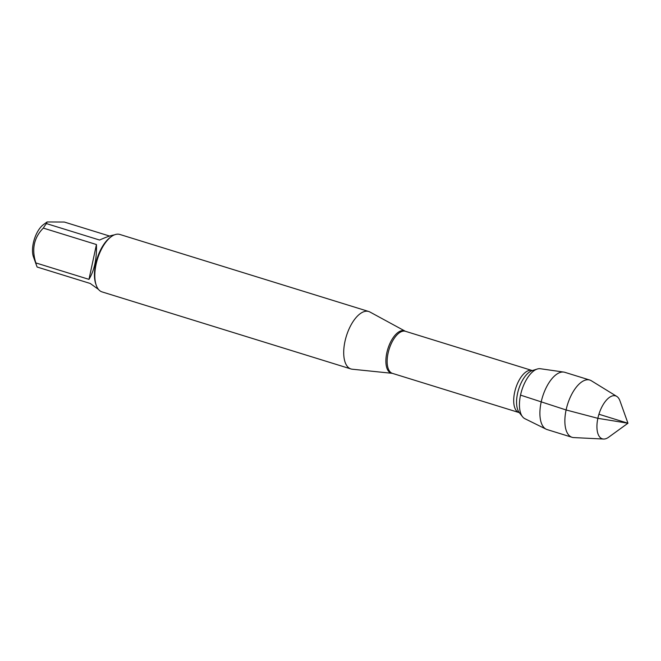 <?xml version="1.0" encoding="UTF-8"?>
<svg xmlns="http://www.w3.org/2000/svg" width="661" height="661" viewBox="0 0 661 661"><rect width="100%" height="100%" fill="white"/><g stroke="black" fill="none" stroke-linecap="round" stroke-linejoin="round"><path stroke-width="0.99" d="M352.222 369.21A30.067 14.071 -72.8 0 1 350.925 368.945A30.067 14.071 -72.8 0 1 346.381 336.061A30.067 14.071 -72.8 0 1 368.714 311.496A30.067 14.071 -72.8 0 1 369.929 312.009L405.201 331.186A22.144 10.361 -72.8 0 0 386.801 352.916A22.144 10.361 -72.8 0 0 392.155 373.316L352.222 369.21M546.118 429.179L524.892 418.702A26.225 12.27 -72.8 0 1 520.529 395.121A26.225 12.27 -72.8 0 1 537.302 369.02L532.303 370.573A23.118 10.816 107.2 0 0 517.522 393.576A23.118 10.816 107.2 0 0 519.29 412.629L522.529 416.736A26.225 12.27 -72.8 0 1 520.529 395.121A26.225 12.27 -72.8 0 1 540.368 368.731L563.792 372.085A29.968 14.021 107.2 0 0 541.136 402.227A29.968 14.021 107.2 0 0 546.118 429.179A29.968 14.021 107.2 0 0 547.093 429.567L572.054 437.293A29.968 14.021 107.2 0 0 573.715 437.582L603.576 439.044A22.474 10.518 -72.8 0 1 597.858 418.322A22.474 10.518 -72.8 0 1 616.771 396.41A22.474 10.518 -72.8 0 1 619.935 400.789L627.95 423.23L608.657 437.21A22.474 10.518 -72.8 0 1 603.576 439.044M368.714 311.496L119.823 234.448A30.067 14.071 107.2 0 0 111.354 236.605A30.067 14.071 107.2 0 0 96.06 264.466A30.067 14.071 107.2 0 0 96.266 285.337A30.067 14.071 107.2 0 0 102.034 291.898L350.925 368.945M98.464 289.394L90.26 283.478L37.14 267.036A28.869 13.509 -72.8 0 1 36.652 265.813L33.463 256.898A19.929 9.328 -72.8 0 1 38.074 230.854A19.929 9.328 -72.8 0 1 43.469 224.591L47.096 221.956L64.315 222.038L109.627 236.068M88.979 279.363C94.391 270.308 96.878 258.699 96.44 244.537L88.979 279.363L35.859 262.921C31.464 249.189 33.951 237.58 43.32 228.095A28.869 13.509 -72.8 0 1 46.46 223.6L47.105 221.964M96.44 244.537L43.32 228.095M46.46 223.6L99.571 240.042C105.95 237.159 110.866 235.448 114.312 234.903M36.652 265.813A28.869 13.509 -72.8 0 1 35.859 262.921M111.354 236.605L110.321 237.349A28.869 13.509 107.2 0 0 95.837 284.139L96.266 285.337M616.771 396.41L591.314 380.744A29.968 14.021 107.2 0 0 589.777 380.042L564.816 372.317A29.968 14.021 107.2 0 0 563.792 372.085M589.777 380.042A29.968 14.021 107.2 0 0 567.526 404.524A29.968 14.021 107.2 0 0 572.054 437.293M598.932 414.24L627.95 423.23L597.858 418.322L566.097 409.96L520.529 395.121M532.014 370.474L405.466 331.301A22.02 10.303 107.2 0 0 388.065 353.288A22.02 10.303 107.2 0 0 392.444 373.374L518.984 412.547A22.02 10.303 -72.8 0 1 514.605 392.46A22.02 10.303 -72.8 0 1 532.014 370.474L532.46 370.54"/></g></svg>

